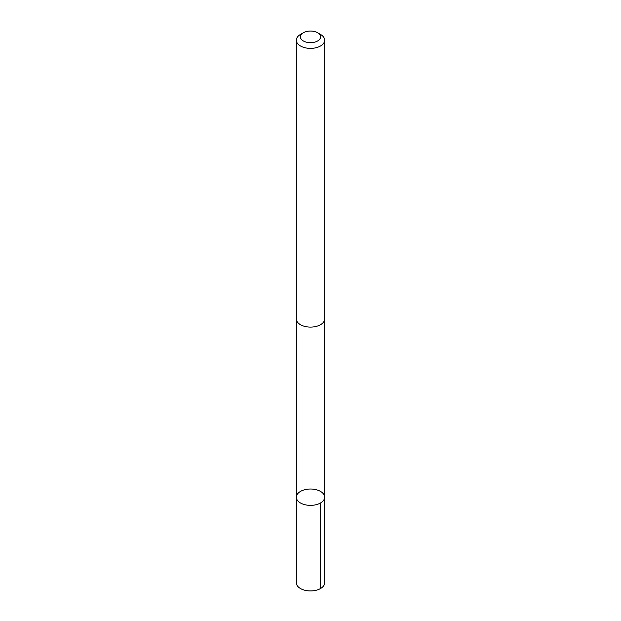 <?xml version="1.0" encoding="UTF-8"?>
<svg xmlns="http://www.w3.org/2000/svg" width="621" height="621" viewBox="0 0 621 621"><rect width="100%" height="100%" fill="white"/><g stroke="black" fill="none" stroke-linecap="round" stroke-linejoin="round"><path stroke-width="0.93" d="M318.224 490.342A14.159 8.174 180 0 1 324.659 497.196A14.159 8.174 180 0 1 310.5 505.37A14.159 8.174 180 0 1 296.341 497.196A14.159 8.174 180 0 1 303.747 490.008A14.159 8.174 180 0 1 318.224 490.342M296.333 582.762A14.167 8.174 0 0 0 302.776 589.616A14.167 8.174 0 0 0 317.253 589.95A14.167 8.174 0 0 0 324.667 582.762L324.659 497.196A14.159 8.174 180 0 1 310.5 505.37A14.159 8.174 180 0 1 296.341 497.196L296.333 582.762M303.374 32.75L300.486 34.427A14.167 8.174 0 0 0 296.333 40.202L296.333 318.93A14.167 8.174 0 0 0 302.776 325.784A14.167 8.174 0 0 0 317.253 326.118A14.167 8.174 0 0 0 324.667 318.93L324.667 40.202A14.167 8.174 0 0 0 320.514 34.427L317.626 32.75A10.076 5.814 0 0 0 303.374 32.75A10.076 5.814 0 0 0 305.004 41.739A10.076 5.814 0 0 0 318.325 40.528A10.076 5.814 0 0 0 317.626 32.75M296.333 40.202A14.167 8.174 0 0 0 302.776 47.056A14.167 8.174 0 0 0 317.253 47.39A14.167 8.174 0 0 0 324.667 40.202M320.514 588.545L320.514 502.971M296.349 319.287L296.341 497.196M324.651 319.287L324.659 497.196"/></g></svg>
